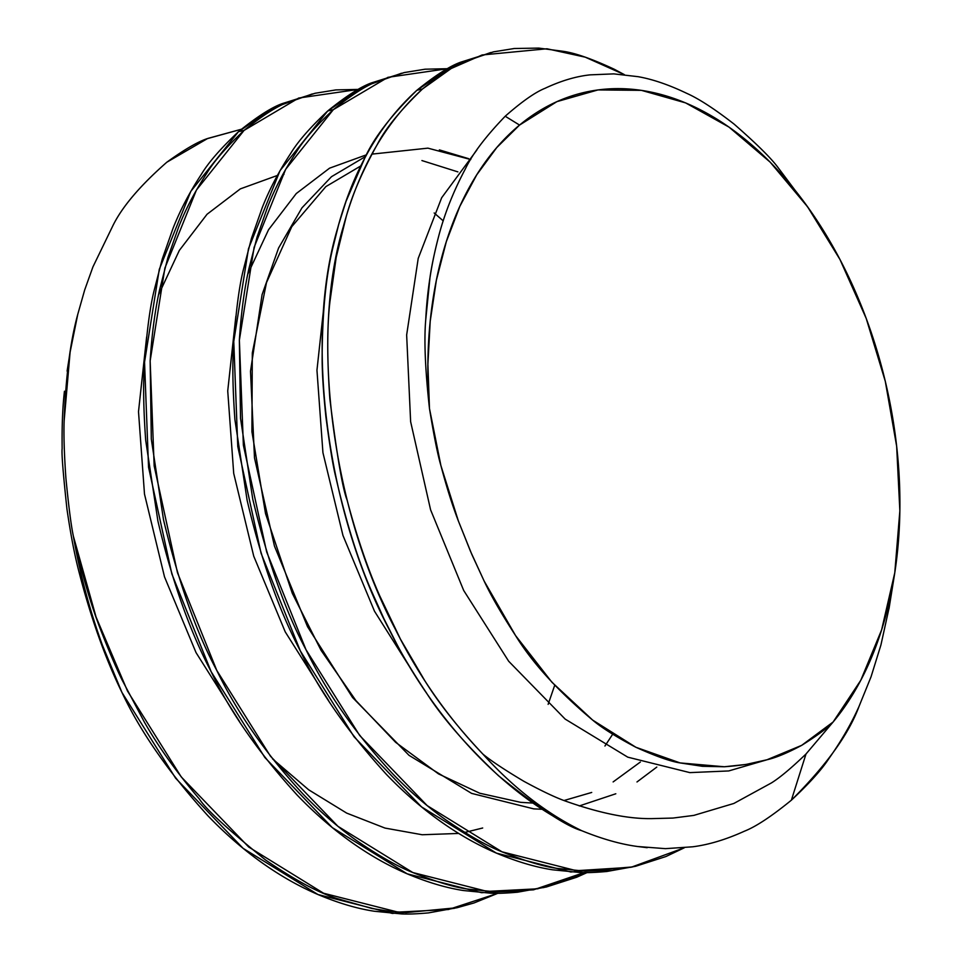 <?xml version="1.0" encoding="UTF-8"?>
<svg xmlns="http://www.w3.org/2000/svg" width="962" height="962" viewBox="0 0 962 962"><rect width="100%" height="100%" fill="white"/><g stroke="black" fill="none" stroke-linecap="round" stroke-linejoin="round"><path stroke-width="1.44" d="M166.811 162.229L207.407 138.624L241.318 129.257L208.045 138.372C198.16 141.522 184.415 149.483 166.811 162.229C140.344 185.438 122.414 206.481 113.035 225.385C122.366 206.553 140.296 185.51 166.811 162.229M809.86 209.993L778.005 167.508C771.055 158.105 756.409 143.627 734.054 124.074C714.586 108.946 698.785 98.689 686.676 93.314C668.879 84.788 652.669 79.245 638.022 76.671L613.816 73.882L590.163 74.856C576.034 76.335 561.014 80.808 545.105 88.263C535.233 92.22 521.933 101.551 505.206 116.234L519.552 125.072A352.693 228.042 -103.1 0 1 809.86 209.993A352.693 228.042 -103.1 0 1 894.492 574.627A352.693 228.042 -103.1 0 1 833.104 722.017L806 753.992L791.365 800.204C826.262 765.403 848.821 734.138 859.03 706.409L871.055 676.779L880.927 644.973L889.333 606.818M888.996 608.73L894.492 574.627M778.005 167.508C771.079 158.117 756.421 143.651 734.054 124.074C714.55 108.934 698.761 98.677 686.676 93.314C668.818 84.764 652.609 79.221 638.022 76.671L613.816 73.882L590.163 74.856C576.094 76.323 561.074 80.796 545.105 88.263C535.245 92.208 521.957 101.527 505.206 116.234C485.63 136.604 472.39 154.076 465.476 168.675C453.078 192.015 443.999 215.127 438.215 238.011C434.271 253.403 431.529 266.57 429.99 277.513L425.733 319.817C423.965 340.223 425.204 369.793 429.473 408.513A352.693 228.042 -103.1 0 1 519.552 125.072L505.206 116.234C485.654 136.556 472.414 154.04 465.476 168.675C453.126 191.895 444.047 215.007 438.215 238.011C431.265 264.43 427.104 291.69 425.733 319.817C423.953 340.139 425.204 369.709 429.473 408.513L427.886 364.309L430.206 321.284L436.387 280.158L446.332 241.618L459.872 206.277L476.791 174.735L496.789 147.523L519.552 125.072L556.902 101.635L597.991 89.923L641.401 90.344L685.593 102.886L729.016 127.104L770.165 162.145L807.587 206.806L839.97 259.487L866.185 318.362L885.305 381.361L896.656 446.272L899.855 510.822L894.78 572.763L881.613 629.894L860.81 680.242L833.104 722.017L801.695 745.346L766.991 759.764L745.911 764.465L724.35 766.762L680.122 762.926L635.894 747.27L592.664 720.105L551.923 682.238L515.572 635.593L484.139 581.048L470.586 551.527L458.369 520.959L440.897 465.572L429.473 408.513C433.934 435.942 437.746 454.966 440.897 465.572C446.512 486.856 452.332 505.315 458.369 520.959L471.717 554.172L484.139 581.048C490.945 595.586 501.418 613.768 515.572 635.593C532.395 662.962 558.092 691.125 592.664 720.105C601.851 727.873 616.269 736.928 635.894 747.27C655.759 756.228 670.502 761.447 680.122 762.926L702.38 766.305L724.35 766.762C742.207 765.451 756.409 763.119 766.991 759.764L728.703 770.947L689.862 772.618L627.753 757.154L565.163 719.095L508.694 661.267L463.696 590.476L430.591 509.812L410.63 421.681L406.649 334.992L418.217 258.393L441.666 197.739L476.851 150.012L441.666 197.739L418.217 258.393L406.649 334.992L410.63 421.681L430.591 509.812L463.696 590.476L508.694 661.267L565.163 719.095L627.753 757.154L689.862 772.618L728.703 770.947L766.991 759.764C775.889 757.755 787.457 752.957 801.695 745.346C817.508 735.401 827.981 727.633 833.104 722.017L806 753.992C791.389 768.037 779.869 777.681 771.452 782.912L733.85 803.462L693.806 815.403L672.955 818.061L651.923 818.614C628.487 819.011 599.879 813.239 566.101 801.298C556 797.787 541.907 791.125 523.845 781.288C504.557 769.792 490.897 760.714 482.864 754.076C458.597 728.318 439.165 703.751 424.591 680.362L400.457 639.165L379.677 595.718C367.749 568.879 356.89 536.964 347.078 499.987C342.664 489.105 336.916 455.411 329.846 398.893C327.032 358.405 327.056 326.022 329.93 301.731L336.207 257.323L346.188 216.715C351.936 195.478 362.301 171.392 377.284 144.468C385.377 128.655 400.457 110.149 422.522 88.961C441.065 74.002 455.699 64.622 466.426 60.846L493.53 51.852L514.321 48.497L538.828 48.1L563.467 51.347C575.613 53.138 592.568 59.115 614.321 69.276L624.362 74.639L585.233 57.167L546.981 48.773L482.094 54.978L451.202 68.494L422.522 88.961L416.919 90.26L422.522 88.961C385.425 122.631 359.018 168.518 343.326 226.647C309.788 337.542 331.938 509.283 395.202 628.98C418.626 675.829 447.847 717.532 482.864 754.076A412.734 266.859 76.9 0 0 581.697 830.687A412.734 266.859 -103.1 0 1 482.864 754.076C490.885 760.714 504.545 769.78 523.845 781.288C541.919 791.125 556.012 797.799 566.101 801.298C600.023 813.263 628.631 819.047 651.923 818.614L672.955 818.061L693.806 815.403L733.85 803.462L771.452 782.912C779.857 777.681 791.377 768.049 806 753.992L791.365 800.204C809.162 783.573 821.668 769.72 828.871 758.645C841.377 740.884 851.43 723.472 859.03 706.409L871.055 676.779M493.53 51.852L460.822 62.145C450.096 65.921 435.461 75.301 416.919 90.26C390.873 115.717 373.448 138.432 364.646 158.381L346.019 201.383L338.72 224.374L332.708 248.4C325.817 277.188 322.306 313.444 322.15 357.191C322.054 371.717 323.304 391.522 325.877 416.606C329.786 446.32 333.08 466.414 335.75 476.875C346.392 523.232 358.477 561.664 371.993 592.159L383.874 618.614L396.693 643.903C403.198 656.517 413.011 672.691 426.142 692.448C441.955 717.387 466.077 745.153 498.532 775.757C538.492 807.924 566.209 826.238 581.697 830.687C602.068 838.984 620.718 844.263 637.638 846.512L647.186 847.69M335.882 89.911L358.321 89.406L298.701 98.04L244.083 130.387C262.626 115.416 277.26 106.048 287.987 102.273L315.091 93.266L335.882 89.911M315.091 93.266L282.371 103.571C271.645 107.347 257.022 116.715 238.48 131.686L244.083 130.387L238.48 131.686C220.755 148.388 208.369 162.614 201.335 174.35C189.442 192.484 179.966 210.582 172.919 228.643L162.289 258.934L154.016 290.969C150.072 306.83 146.909 330.567 144.54 362.169C143.025 382.467 143.41 408.525 145.695 440.331L157.912 521.079C171.897 580.531 189.646 630.735 211.159 671.704C229.677 711.195 258.357 752.332 297.186 795.105C314.249 812.842 332.058 828.354 350.649 841.642C369.035 854.785 387.878 865.511 407.191 873.833C427.525 882.346 446.272 887.914 463.431 890.523L490.548 893.193C496.512 893.578 505.543 893.253 517.616 892.195L546.332 887L523.22 890.896L496.151 891.894L469.035 889.225C455.687 887.698 436.94 882.142 412.806 872.534C397.294 866.365 378.451 855.627 356.253 840.343C337.674 827.055 319.853 811.543 302.802 793.806C265.68 753.559 237.001 712.421 216.763 670.394C196.344 632.479 178.595 582.275 163.516 519.781L151.299 439.033L150.156 360.87C151.852 334.067 155.014 310.329 159.62 289.67L167.893 257.636L178.523 227.345C185.57 209.283 195.045 191.185 206.938 173.04C213.973 161.315 226.359 147.09 244.083 130.387L196.44 190.031L164.887 268.073L150.156 360.87L154.16 465.897L177.465 572.679L216.763 670.394L270.442 756.18L337.927 826.31L412.806 872.534L487.169 891.401L537.674 888.804L587.097 872.582L576.683 877.248L546.332 887M425.096 69.204L447.546 68.699L387.926 77.333L333.309 109.668C351.851 94.709 366.474 85.329 377.2 81.554L404.305 72.559L425.096 69.204M404.305 72.559L371.597 82.864C360.87 86.64 346.236 96.008 327.705 110.979L333.309 109.668L327.705 110.979C309.968 127.681 297.595 141.907 290.56 153.631C278.655 171.777 269.18 189.875 262.133 207.936L251.503 238.227L243.23 270.262C239.285 286.123 236.135 309.86 233.766 341.462C232.239 361.76 232.624 387.818 234.908 419.624L247.138 500.372C261.111 559.824 278.86 610.028 300.372 650.985C318.891 690.488 347.571 731.625 386.411 774.398C403.463 792.135 421.284 807.647 439.874 820.935C458.249 834.066 477.104 844.804 496.416 853.126C516.75 861.639 535.497 867.207 552.657 869.816L579.761 872.486C585.738 872.871 594.756 872.546 606.83 871.488L635.557 866.293L612.445 870.189L585.365 871.175L558.261 868.518C544.913 866.99 526.166 861.435 502.02 851.827C486.519 845.658 467.664 834.92 445.478 819.636C426.9 806.348 409.078 790.836 392.015 773.099C354.894 732.852 326.214 691.714 305.988 649.687C285.57 611.772 267.821 561.567 252.741 499.074L240.524 418.326L239.37 340.163C241.077 313.359 244.228 289.622 248.845 268.951L257.107 236.929L267.737 206.638C274.783 188.576 284.259 170.478 296.164 152.333C303.198 140.596 315.572 126.383 333.309 109.668L285.654 169.324L254.1 247.354L239.37 340.163L243.374 445.19L266.678 551.972L305.988 649.687L359.668 735.473L427.152 805.603L502.02 851.827L576.394 870.694L631.108 867.267L684.295 847.799L665.908 856.541L635.557 866.293M457.106 907.707L473.965 902.981L497.883 893.289L448.448 909.511L397.955 912.108L323.581 893.241L248.701 847.017L181.229 776.899L127.537 691.113L96.068 617.051L73.389 536.267A412.734 266.859 76.9 0 0 121.933 692.412C140.452 731.902 169.132 773.039 207.972 815.824C225.024 833.549 242.845 849.061 261.423 862.349C279.81 875.492 298.653 886.218 317.977 894.54C338.311 903.065 357.046 908.621 374.206 911.23L401.322 913.9C407.299 914.285 416.318 913.96 428.391 912.902L457.106 907.707L406.217 912.577L389.273 911.267L372.005 908.501L336.676 898.46C317.676 892.327 293.975 879.508 265.584 860.004C227.958 829.545 205.928 809.246 199.471 799.121C176.888 772.666 158.489 746.921 144.264 721.885L121.909 679.629C116.534 668.734 110.053 653.655 102.453 634.403C91.775 607.828 82.095 575.12 73.389 536.267C71.164 525.913 68.663 506.517 65.897 478.102C64.213 453.799 63.624 434.728 64.141 420.863L70.094 352.212L77.766 314.333L84.692 289.923L92.917 266.931L113.035 225.385L92.917 266.931L84.692 289.923L77.766 314.333C70.202 341.955 65.669 377.465 64.141 420.863C63.624 434.716 64.213 453.787 65.897 478.102C68.675 506.529 71.164 525.925 73.389 536.267A412.734 266.859 -103.1 0 0 121.933 692.412L175.613 778.198L243.097 848.328L317.977 894.54L392.34 913.419L454.304 908.344M543.518 887.637L571.079 878.559L584.15 872.57L533.465 889.838L481.565 892.7L407.191 873.833L332.323 827.621L264.839 757.491L211.159 671.704L171.861 573.977L148.545 467.195L144.54 362.169L159.283 269.372L190.825 191.342L238.48 131.686L273.869 107.588L312.289 93.951M744.42 831.192C755.891 826.683 771.536 816.353 791.365 800.204C771.512 816.377 755.867 826.707 744.42 831.192C726.033 839.549 708.778 844.744 692.664 846.8C708.717 844.756 725.973 839.561 744.42 831.192M665.415 848.652L692.664 846.8L665.415 848.652L637.638 846.512C620.791 844.275 602.152 839.008 581.697 830.687C506.553 798.135 433.561 719.552 389.598 630.278C326.334 510.582 304.184 338.852 337.722 227.946C353.415 169.817 379.822 123.93 416.919 90.26L452.308 66.174L490.728 52.525M78.752 570.947C90.777 617.664 105.171 658.152 121.933 692.412L97.222 632.623L78.752 570.947C74.471 554.365 70.539 533.706 66.943 508.982C70.539 533.742 74.471 554.389 78.752 570.947M62.145 448.605C61.484 452.91 63.083 473.039 66.943 508.982C63.083 473.027 61.484 452.898 62.145 448.605C61.845 426.01 62.614 406.878 64.454 391.221C62.614 406.842 61.845 425.974 62.145 448.605M69.877 353.547L67.112 371.104M548.136 704.352L554.713 685.269M443.241 220.887L434.175 212.975M604.942 746.019L612.686 734.222M470.755 159.548L427.91 148.148L371.813 154.136M365.68 156.433L331.505 176.683L301.996 207.804L278.595 247.992L262.085 294.637L250.505 371.236L254.497 457.912L274.447 546.055L307.551 626.719L352.549 697.51L409.03 755.338L471.62 793.397L533.73 808.862L542.412 809.282L533.73 808.862L471.62 793.397L409.03 755.338L352.549 697.51L307.551 626.719L274.447 546.055L254.497 457.912L250.505 371.236L262.085 294.637L278.595 247.992L301.996 207.804L331.505 176.683L365.68 156.433M579.268 805.952L615.812 793.77M636.988 781.962L656.806 767.075L636.988 781.962M417.821 679.857L374.471 611.183L342.953 535.461L322.931 452.669L316.955 370.202L325.084 295.526L316.955 370.214L322.931 452.669L342.965 535.461L374.471 611.183L417.821 679.857M328.631 700.613L285.245 631.89L253.74 556.18L233.706 473.388L227.729 390.945L235.858 316.27M247.739 274.23L268.566 229.702L296.26 193.554L329.569 168.17L366.582 154.762M371.969 153.848L373.172 153.679M482.683 828.005L464.766 832.431M458.694 833.441L422.198 834.751L385.004 828.078L346.681 813.106L308.694 789.814L272.535 758.874M239.406 721.32L196.032 652.597L164.514 576.887L144.492 494.095L138.504 411.652L146.633 336.977M158.514 294.937L179.341 250.409L207.046 214.261L240.344 188.877L277.357 175.469M282.756 174.555L283.958 174.387M439.357 149.892L468.59 158.658M401.515 73.244L363.095 86.881L327.705 110.979L280.05 170.623L248.497 248.665L233.766 341.462L237.77 446.488L261.075 553.27L300.372 650.985L354.064 736.784L421.536 806.902L496.416 853.126L570.791 871.993L632.743 866.918M640.343 762.036L613.131 781.926M591.714 792.447L564.069 800.504M533.152 803.09L520.695 802.344L479.749 793.229L438.504 773.893L395.622 742.315L355.916 700.601L321.043 650.3L292.316 593.35L265.524 513.564L251.924 431.685L252.309 352.994L266.498 282.612L291.775 226.671L325.853 186.616L360.822 165.921M421.921 160.558L457.888 171.885"/></g></svg>
